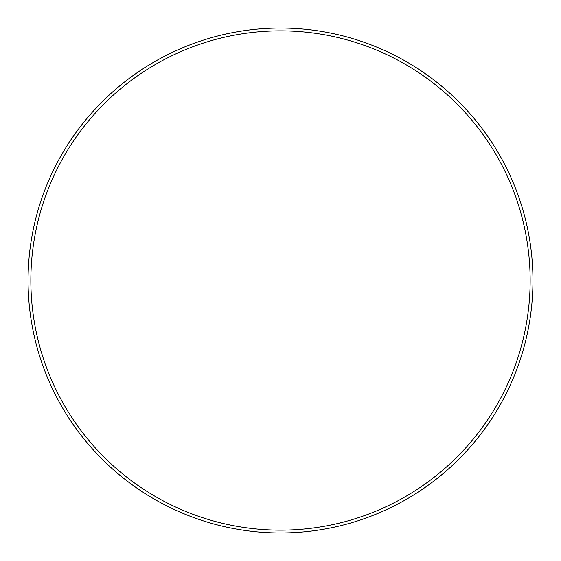 <?xml version="1.0" encoding="UTF-8"?>
<svg xmlns="http://www.w3.org/2000/svg" width="561" height="561" viewBox="0 0 561 561"><rect width="100%" height="100%" fill="white"/><g stroke="black" fill="none" stroke-linecap="round" stroke-linejoin="round"><path stroke-width="0.84" d="M530.138 280.5A249.638 249.638 0 0 0 280.5 30.862A249.638 249.638 0 0 0 30.862 280.5A249.638 249.638 0 0 0 280.5 530.138A249.638 249.638 0 0 0 530.138 280.5M532.95 280.5A252.45 252.45 0 0 0 280.5 28.05A252.45 252.45 0 0 0 28.05 280.5A252.45 252.45 0 0 0 280.5 532.95A252.45 252.45 0 0 0 532.95 280.5"/></g></svg>

